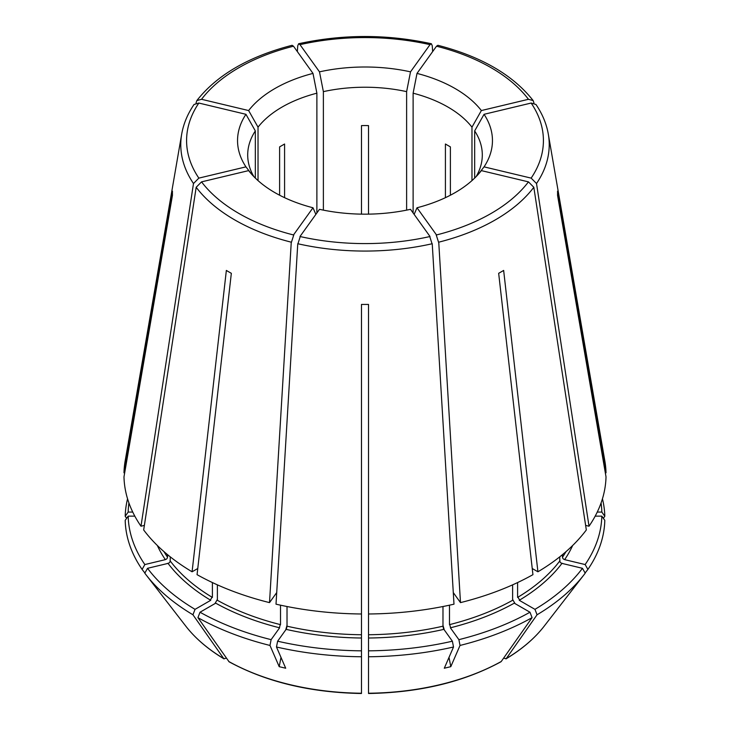 <?xml version="1.0" encoding="UTF-8"?>
<svg xmlns="http://www.w3.org/2000/svg" width="730" height="730" viewBox="0 0 730 730"><rect width="100%" height="100%" fill="white"/><g stroke="black" fill="none" stroke-linecap="round" stroke-linejoin="round"><path stroke-width="1.09" d="M572.648 545.511A214.656 123.927 180 0 1 564.637 559.645L585.15 564.555L587.896 569.418L585.113 573.014M565.467 559.7C563.286 559.436 562.337 558.377 562.629 556.515M566.005 551.643A212.311 122.576 180 0 1 562.465 557.209L562.465 554.645M476.133 176.614A117.302 67.726 0 0 0 482.302 154.952A117.302 67.726 0 0 0 474.664 130.925L484.054 114.309A127.458 73.584 180 0 1 484.054 166.86L531.148 178.12L536.514 183.522L589.019 526.211L585.633 525.399M484.054 166.86L478.287 174.306M585.15 564.555A236.858 136.747 0 0 0 601.83 516.137L595.187 516.137M605.325 472.803L606.019 472.803L557.547 191.224A192.583 111.188 180 0 1 557.547 195.293L606.019 476.863A241.046 139.165 180 0 1 589.019 526.211M606.019 472.803A241.046 139.165 0 0 0 604.851 461.004L548.312 134.137A184.225 106.361 180 0 1 536.514 183.522M603.372 518.309L604.805 516.274L601.83 512.068L597.259 512.068M602.442 498.809A239.832 138.463 180 0 1 604.805 516.274M601.073 502.97A236.858 136.747 180 0 1 601.83 512.068M533.977 103.076L533.174 100.594L528.456 99.298L481.362 110.558A127.458 73.584 180 0 0 417.003 73.401L413.116 93.184L413.116 212.959M533.174 100.594C512.998 74.953 481.234 56.52 437.89 45.297L436.513 46.209L417.003 73.401M445.419 197.675L445.419 144.011L450.392 146.885L450.392 195.211M413.116 93.184A117.302 67.726 180 0 1 471.972 127.166L471.972 180.593M471.972 127.166L481.362 110.558M432.662 51.584L432.233 45.68L431.366 43.745L430.016 44.658L410.506 71.85A127.458 73.584 180 0 0 319.494 71.85L323.381 91.633L323.381 210.14M297.338 51.584L297.767 45.68L298.634 43.745L299.984 44.658L319.494 71.85M368.522 308.17L368.522 304.428A192.583 111.188 180 0 1 361.478 304.428L361.478 308.17M361.478 214.145L361.478 125.615L365 125.542L368.522 125.615L368.522 214.145M323.381 91.633A117.302 67.726 180 0 1 406.619 91.633L406.619 210.14M406.619 91.633L410.506 71.85M196.023 103.076L196.826 100.594L201.544 99.298L248.638 110.558A127.458 73.584 180 0 1 312.997 73.401L293.487 46.209L292.109 45.297C248.766 56.52 217.002 74.953 196.826 100.594M279.608 195.211L279.608 146.885L284.581 144.011L284.581 197.675M316.884 212.959L316.884 93.184A117.302 67.726 180 0 0 258.028 127.166L258.028 180.593M258.028 127.166L248.638 110.558M316.884 93.184L312.997 73.401M126.628 518.309L125.195 516.274A239.832 138.463 180 0 1 127.558 498.809M128.927 502.97A236.858 136.747 0 0 0 128.17 512.068L132.741 512.068M124.675 472.803L123.981 472.803A241.046 139.165 180 0 1 125.149 461.004L181.688 134.137A184.225 106.361 180 0 0 193.486 183.522L198.852 178.12A178.412 103.003 180 0 1 198.852 103.049L194.034 104.49C187.61 113.944 183.495 123.826 181.688 134.137M123.981 472.803L172.453 191.224A192.583 111.188 180 0 0 172.453 195.293L123.981 476.863A241.046 139.165 0 0 0 140.981 526.211L193.486 183.522M253.867 176.614A117.302 67.726 180 0 1 247.698 154.952A117.302 67.726 180 0 1 255.336 130.925L255.336 178.083M251.713 174.306L245.946 166.86A127.458 73.584 180 0 1 245.946 114.309L198.852 103.049M255.336 130.925L245.946 114.309M226.464 658.25L223.763 658.615L192.939 614.769A239.832 138.463 180 0 1 146.064 574.839A239.832 138.463 180 0 1 144.796 573.169L147.542 568.305L168.055 563.396A214.656 123.927 180 0 0 210.751 600.288L195.047 609.349L192.939 614.769M144.887 573.014L142.104 569.418A239.832 138.463 180 0 1 125.195 520.344L128.17 516.137L134.813 516.137M142.104 569.418L144.85 564.555A236.858 136.747 180 0 1 128.17 516.137M144.85 564.555L165.363 559.645A214.656 123.927 180 0 1 157.351 545.511M167.371 556.515C167.663 558.377 166.714 559.436 164.533 559.7M167.535 554.645L167.535 557.209A212.311 122.576 180 0 1 163.994 551.643M144.367 525.399L140.981 526.211M147.542 568.305A236.858 136.747 0 0 0 195.047 609.349M212.284 596.748L210.112 600.507M170.063 560.275C170.355 562.127 169.415 563.186 167.225 563.451M170.227 556.826L170.227 560.968A212.311 122.576 180 0 0 212.403 597.414L212.403 582.567M197.757 568.515L192.081 571.791A241.046 139.165 180 0 1 143.673 529.962L196.178 187.281L201.544 181.87L248.638 170.61A127.458 73.584 0 0 0 248.647 170.628A127.458 73.584 0 0 0 274.872 192.62A127.458 73.584 180 0 0 312.997 207.767L293.487 234.951A178.412 103.003 180 0 1 238.838 213.425A178.412 103.003 180 0 1 201.544 181.87M192.081 571.791L226.355 270.428A192.583 111.188 180 0 0 231.337 273.303L197.064 574.665A241.046 139.165 0 0 0 269.516 602.615L291.261 242.177A184.225 106.361 180 0 1 234.732 219.912A184.225 106.361 180 0 1 196.178 187.281M291.243 242.871L293.925 234.44M315.862 214.374L312.997 207.767M228.745 661.489A196.251 113.305 0 0 0 361.478 693.235L361.478 693.5C310.515 692.606 266.386 682.039 229.083 661.8L197.921 617.644L200.02 612.224L215.724 603.163A214.656 123.927 180 0 0 279.617 627.809L271.113 639.653A236.858 136.747 180 0 1 200.02 612.224M361.478 693.235L361.478 656.763A239.832 138.463 180 0 1 276.478 646.999L277.619 641.205L286.114 629.36A214.656 123.927 180 0 0 361.478 638.011L361.478 650.832A236.858 136.747 0 0 1 277.619 641.205M280.995 657.383L279.207 666.673L285.704 668.224L276.478 646.999M279.207 666.673L269.981 645.448A239.832 138.463 180 0 1 197.921 617.644M269.981 645.448L271.113 639.653M280.448 624.004L279.271 628.138M217.257 599.622L215.085 603.381M217.385 584.858L217.385 600.288A212.311 122.576 180 0 0 280.512 624.643L280.512 605.17M276.716 592.577L269.516 602.615M361.478 634.114L361.478 638.385M286.945 625.555L285.777 629.698M287.018 606.52L287.018 626.194A212.311 122.576 180 0 0 361.478 634.744L361.478 613.985A241.046 139.165 180 0 1 276.013 604.175L297.767 243.729A184.225 106.361 180 0 0 432.233 243.729L453.987 604.175A241.046 139.165 0 0 1 368.522 613.985L368.522 304.428M361.478 613.985L361.478 304.428M297.74 244.431L300.422 235.991M432.26 244.431L429.578 235.991M410.506 209.318A127.458 73.584 180 0 1 319.494 209.318L299.984 236.511A178.412 103.003 180 0 0 430.016 236.511L410.506 209.318M368.522 693.235A196.251 113.305 0 0 0 501.255 661.489L500.917 661.8C463.614 682.039 419.485 692.606 368.522 693.5L368.522 638.011A214.656 123.927 180 0 0 443.886 629.36L452.381 641.205A236.858 136.747 180 0 1 368.522 650.832M501.255 661.489L532.079 617.644A239.832 138.463 180 0 1 460.019 645.448L458.887 639.653L450.383 627.809A214.656 123.927 180 0 0 514.276 603.163L529.98 612.224A236.858 136.747 180 0 1 458.887 639.653M368.522 656.763A239.832 138.463 180 0 0 453.522 646.999L444.296 668.224L450.793 666.673L460.019 645.448M453.522 646.999L452.381 641.205M443.055 625.555L444.223 629.698M368.522 634.114L368.522 638.385M368.522 613.985L368.522 634.744A212.311 122.576 180 0 0 442.982 626.194L442.982 606.52M532.079 617.644L529.98 612.224M512.743 599.622L514.915 603.381M449.552 624.004L450.729 628.138M449.488 605.17L449.488 624.643A212.311 122.576 180 0 0 512.615 600.288L512.615 584.858M453.284 592.577L460.484 602.615A241.046 139.165 180 0 0 532.936 574.665L498.663 273.303A192.583 111.188 0 0 0 503.645 270.428L537.919 571.791A241.046 139.165 180 0 0 586.327 529.962L533.822 187.281L528.456 181.87L481.362 170.61A127.458 73.584 180 0 1 481.353 170.628A127.458 73.584 180 0 1 417.003 207.767L436.513 234.951A178.412 103.003 180 0 0 528.456 181.87M582.458 568.305L561.945 563.396A214.656 123.927 180 0 1 519.249 600.288L534.953 609.349A236.858 136.747 0 0 0 582.458 568.305L585.205 573.169A239.832 138.463 180 0 1 583.936 574.839A239.832 138.463 180 0 1 537.061 614.769L506.237 658.615L503.536 658.25M601.83 516.137L604.805 520.344A239.832 138.463 180 0 1 587.896 569.418M559.773 556.826L559.773 560.968A212.311 122.576 180 0 1 517.597 597.414L517.597 582.567M532.243 568.515L537.919 571.791M438.757 242.871L436.075 234.44M414.138 214.374L417.003 207.767M534.953 609.349L537.061 614.769M519.888 600.507L517.716 596.748M442.982 626.158L443.429 628.466M449.005 657.383L450.793 666.673M533.822 187.281A184.225 106.361 180 0 1 438.739 242.177L460.484 602.615M287.018 626.158L286.571 628.466M245.946 166.86L198.852 178.12M548.312 134.137C546.505 123.826 542.39 113.944 535.966 104.49L531.148 103.049L484.054 114.309M474.664 130.925L474.664 178.083M125.195 516.274L128.17 512.068M361.478 656.763L361.478 650.832M559.937 560.275C559.645 562.127 560.585 563.186 562.775 563.451M436.513 46.209A178.412 103.003 180 0 1 528.456 99.298M299.984 44.658A178.412 103.003 180 0 1 430.016 44.658M201.544 99.298A178.412 103.003 180 0 1 293.487 46.209M224.083 658.916C208.114 649.335 195.366 638.431 185.849 626.203A196.251 113.305 0 0 0 223.763 658.615M506.237 658.615A196.251 113.305 0 0 0 544.151 626.203L583.936 574.839M531.148 103.049A178.412 103.003 180 0 1 531.148 178.12M431.366 43.745C387.119 34.1 342.872 34.1 298.634 43.745M185.849 626.203L146.064 574.839M544.151 626.203C534.634 638.431 521.886 649.335 505.917 658.916"/></g></svg>
